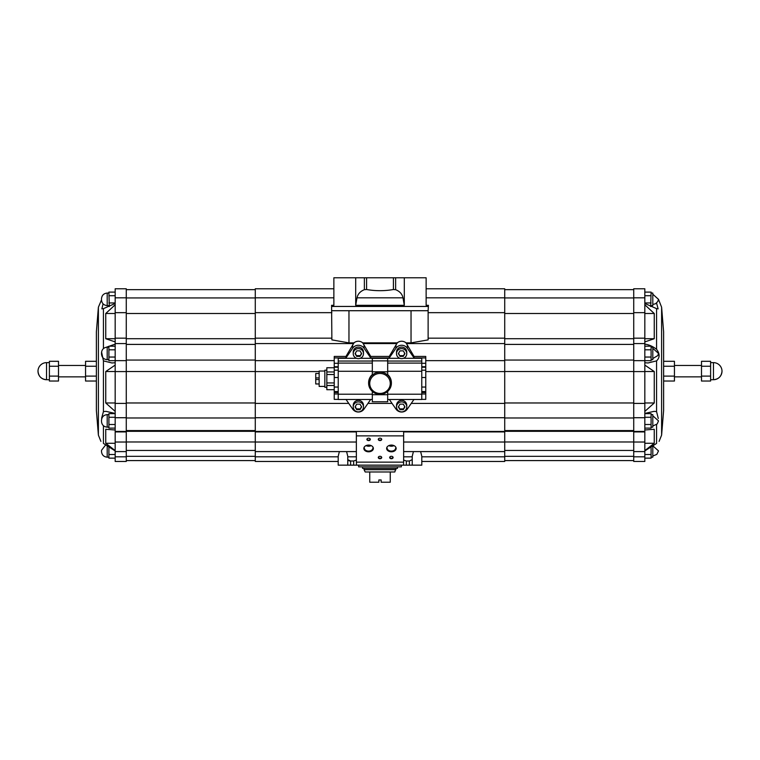 <?xml version="1.0" encoding="UTF-8"?>
<svg xmlns="http://www.w3.org/2000/svg" width="760" height="760" viewBox="0 0 760 760"><rect width="100%" height="100%" fill="white"/><g stroke="black" fill="none" stroke-linecap="round" stroke-linejoin="round"><path stroke-width="1.14" d="M331.873 310.716L428.127 310.716L428.127 339.881L411.036 342.883L406.04 342.883L414.038 356.44L414.038 357.922L407.312 348.203A6.83 6.659 180 0 0 395.979 348.203L389.253 357.922L370.747 357.922L364.021 348.203A6.83 6.659 180 0 0 352.688 348.203L345.962 357.922L345.962 356.44L353.96 342.883L348.963 342.883L331.873 339.881L331.588 305.32L333.868 305.32L333.868 277.77L355.699 277.77L355.699 305.32L357 297.815C357.798 294.044 360.259 291.337 364.373 289.683L364.373 277.77L355.699 277.77M364.373 277.77L426.132 277.77L426.132 305.32L428.412 305.32L428.127 310.716M504.725 288.781L426.132 288.781L504.725 288.781L504.725 312.664L428.127 312.664M255.274 288.781L333.868 288.781L255.274 288.781L255.274 461.462L338.2 461.462L338.2 465.148L338.2 456.266L339.378 451.592M331.873 312.664L255.274 312.664M504.725 312.664L504.725 338.172L428.127 338.172M331.873 338.172L255.274 338.172M504.725 338.172L504.725 371.592L425.762 371.592M414.038 357.922L425.762 357.922L425.762 356.44L414.038 356.44M425.762 357.922L425.762 363.299L421.772 363.299M421.772 399.37L425.762 399.37L425.762 363.299M345.962 356.44L334.238 356.44L334.238 399.37L338.228 399.37M348.764 403.408L255.274 403.408M319.143 371.592L255.274 371.592M504.725 371.592L504.725 403.408L411.236 403.408M392.046 403.408L367.954 403.408M504.725 403.408L504.725 431.917L403.636 431.917M356.364 431.917L255.274 431.917M403.56 462.137L403.56 465.148L338.2 465.148M504.725 431.917L504.725 461.462L421.8 461.462L421.8 465.148L412.233 465.148L412.233 456.266L413.421 451.592M346.579 451.592L347.766 456.266L347.766 465.148M356.44 460.037L353.666 460.997L350.616 460.997L347.766 459.638M403.56 465.148L409.383 465.148L409.383 460.997L412.233 459.638L409.383 460.997L406.334 460.997L403.56 460.037M420.622 451.592L421.8 456.266L421.8 465.148M347.956 460.247L349.401 460.911M349.685 460.949L350.616 460.997L350.616 465.148M633.726 313.51L504.725 313.51M633.726 338.722L504.725 338.722M633.726 371.535L504.725 371.535M633.726 402.971L504.725 402.971M633.726 431.319L504.725 431.319M633.726 456.808L633.726 461.453L644.832 461.453L644.832 456.808L633.726 456.808L633.726 288.781L644.832 288.781L644.832 312.654L633.726 312.654M644.832 312.654L644.832 338.181L633.726 338.181M644.832 338.181L644.832 371.592L633.726 371.592M644.832 371.592L644.832 403.417L633.726 403.417M644.832 403.417L644.832 431.917L633.726 431.917M644.832 431.917L644.832 456.808M651.092 457.168L652.802 457.168L652.802 445.749L656.564 443.431L644.832 450.908M644.832 429.989L654.255 429.286L654.255 443.27L644.832 450.594M644.832 303.477L656.564 308.636L656.564 349.305C652.887 346.398 648.973 344.669 644.832 344.128M644.832 304.779L654.255 313.51L644.832 313.51M644.832 341.905L654.255 338.722L654.255 313.51M644.832 365.094L654.255 371.535L644.832 371.535M644.832 411.388L654.255 402.971L654.255 371.535M644.832 362.729L648.042 362.976L656.564 360.876L656.564 411.587L654.065 411.35L644.832 413.43M656.564 349.305C659.965 353.751 659.965 357.608 656.564 360.876M656.564 411.587L658.274 418.447M656.564 443.431C659.965 440.781 659.965 440.781 656.564 443.431L656.564 424.593M656.564 303.041L658.122 308.873L656.564 308.636M661.608 435.119L661.608 307.23L663.622 331.873L663.622 410.466L661.608 435.119L659.1 441.37M654.255 402.971L644.832 402.971M654.255 338.722L644.832 338.722M654.255 443.27L644.832 443.27M651.092 446.823L651.092 458.137L644.832 458.137M651.092 454.527L644.832 454.527M651.092 447.288L650.361 447.288M652.802 456.028L656.839 454.356L658.502 450.908L652.802 445.778M644.832 413.649L651.092 413.649L651.092 428.117L644.832 428.117M651.092 424.498L644.832 424.498M651.092 417.269L644.832 417.269M651.092 427.148L652.802 427.148L652.802 414.618L651.092 414.618M652.802 426.008L657.2 423.938L658.502 420.888L652.802 415.758M644.832 346.199L651.092 346.199L651.092 360.667L633.726 360.648M651.092 357.048L644.832 357.048M651.092 349.809L644.832 349.809M651.092 359.698L652.802 359.698L652.802 347.168L651.092 347.168M652.802 358.558L657.799 355.594L658.502 353.428L652.802 348.308M644.832 292.096L651.092 292.096L650.674 306.565M651.092 302.955L644.832 302.955M651.092 295.716L644.832 295.716M651.092 305.596L652.802 305.596L652.802 293.065L651.092 293.065M661.608 307.23L658.502 299.335L652.802 294.205L658.473 299.335L657.799 301.501L655.557 303.753L652.802 304.456M663.622 361.304L674.443 361.304L674.443 366.244L663.622 366.244M663.622 376.105L674.443 376.105L674.443 366.244M663.622 381.035L674.443 381.035L674.443 376.105M701.499 376.105L701.499 381.035L710.609 381.035L710.609 361.304L701.499 361.304L701.499 376.105L710.609 376.105M701.499 366.244L710.609 366.244M710.609 379.715L713.459 379.715A8.54 8.54 0 0 0 722 371.174C721.496 376.361 718.646 379.212 713.459 379.715L713.459 362.634L710.609 362.634M115.168 346.199L108.908 346.199L108.908 360.667L115.168 360.667L115.168 288.781L126.274 288.781L126.274 461.462L115.168 461.462L115.168 456.808L126.274 456.808M126.274 360.648L115.168 360.648L115.168 456.808M115.168 413.649L108.908 413.649L108.908 428.117L115.168 428.117M101.498 420.888L101.498 420.318L101.498 420.888M108.908 424.498L115.168 424.498M108.908 417.269L115.168 417.269M101.498 353.428L101.498 353.998L101.498 353.428M108.908 357.048L115.168 357.048M108.908 349.809L115.168 349.809M115.168 292.096L108.908 292.096L109.326 306.565M101.498 299.335L101.498 299.905L101.498 299.335M108.908 302.955L115.168 302.955M108.908 295.716L115.168 295.716M108.908 446.823L108.908 458.137L115.168 458.137M101.498 450.908L101.498 451.478L101.498 450.908M108.908 454.527L115.168 454.527M108.908 447.288L109.639 447.288M115.168 365.094L105.745 371.535L105.745 402.971L115.168 411.388M105.745 402.971L115.168 402.971M105.745 371.535L115.168 371.535M115.168 362.729L111.957 362.976L103.436 360.876L103.436 411.587L105.934 411.35L115.168 413.43M101.574 351.975L103.436 360.876M103.075 303.829L101.878 308.873L103.436 308.636L103.436 348.584M103.436 425.733L103.436 443.431C100.035 440.781 100.035 440.781 103.436 443.431L115.168 450.908M103.436 411.587L101.612 418.199M98.391 435.119L98.391 307.23L96.377 331.873L96.377 410.466L98.391 435.119L100.899 441.37M96.377 381.035L85.557 381.035L85.557 361.304L96.377 361.304M58.501 376.105L58.501 381.035L49.391 381.035L49.391 361.304L58.501 361.304L58.501 376.105L49.391 376.105M49.391 379.715L46.541 379.715C41.353 379.212 38.504 376.361 38 371.174A8.54 8.54 0 0 0 46.541 379.715L46.541 362.634A8.54 8.54 0 0 0 38 371.174M58.501 366.244L49.391 366.244M96.377 376.105L85.557 376.105M96.377 366.244L85.557 366.244M106.352 347.225L115.168 344.128M115.168 304.779L105.745 313.51L105.745 338.722L115.168 341.905M105.745 338.722L115.168 338.722M105.745 313.51L115.168 313.51M115.168 303.477L103.436 308.636M115.168 429.989L105.745 429.286L105.745 443.27L115.168 450.594M105.745 443.27L115.168 443.27M115.168 431.917L126.274 431.917M115.168 403.408L126.274 403.408M115.168 371.592L126.274 371.592M115.168 338.172L126.274 338.172M115.168 312.664L126.274 312.664M255.274 431.319L126.274 431.319M255.274 402.971L126.274 402.971M255.274 371.535L126.274 371.535M255.274 338.722L126.274 338.722M255.274 313.51L126.274 313.51M348.963 310.716L348.963 342.883M406.04 342.883A7.011 6.83 90 0 0 397.242 342.883L362.757 342.883A7.011 6.83 90 0 0 353.96 342.883M411.036 310.716L411.036 342.883M389.253 357.922L389.253 356.44L397.242 342.883M362.757 342.883L370.747 356.44L370.747 357.922M389.253 356.44L370.747 356.44M355.699 305.32L404.301 305.32L402.999 297.815C402.202 294.044 399.741 291.337 395.627 289.683L393.414 289.512L393.414 277.77M364.373 289.683L366.586 289.512C375.544 291.08 384.493 291.08 393.414 289.512M404.301 305.32L404.301 277.77M331.873 306.441L428.127 306.441M409.383 465.148L412.233 465.148M403.636 431.442L403.636 435.879L356.364 435.879L356.364 462.137L403.636 462.137L403.636 435.879M356.364 431.442L356.364 435.879M368.609 451.801A4.74 3.353 180 0 0 372.723 446.766A4.74 3.353 180 0 0 364.496 446.766A4.74 3.353 180 0 0 368.609 451.801M391.39 451.801A4.74 3.353 180 0 0 395.504 446.766A4.74 3.353 180 0 0 387.277 446.766A4.74 3.353 180 0 0 391.39 451.801M368.609 440.591A1.71 1.206 180 0 0 370.091 438.776A1.71 1.206 180 0 0 367.127 438.776A1.71 1.206 180 0 0 368.609 440.591M391.39 458.717A1.71 1.206 180 0 0 392.873 456.902A1.71 1.206 180 0 0 389.909 456.902A1.71 1.206 180 0 0 391.39 458.717M380 440.591A1.71 1.206 180 0 0 381.482 438.776A1.71 1.206 180 0 0 378.518 438.776A1.71 1.206 180 0 0 380 440.591M380 458.717A1.71 1.206 180 0 0 381.482 456.902A1.71 1.206 180 0 0 378.518 456.902A1.71 1.206 180 0 0 380 458.717M380 458.28A1.396 0.988 180 0 0 380 456.294A1.396 0.988 180 0 0 380 458.28M378.603 439.166A1.396 0.988 180 0 0 381.397 439.166M391.39 458.28A1.396 0.988 180 0 0 391.39 456.294A1.396 0.988 180 0 0 391.39 458.28M367.213 439.166A1.396 0.988 180 0 0 370.006 439.166M387.134 448.105A4.256 3.011 180 0 0 391.39 451.108A4.256 3.011 180 0 0 395.647 448.105M388.911 445.654A4.256 3.011 180 0 0 391.39 446.224A4.256 3.011 180 0 0 393.87 445.654M364.353 448.105A4.256 3.011 180 0 0 368.609 451.108A4.256 3.011 180 0 0 372.865 448.105M366.13 445.654A4.256 3.011 180 0 0 368.609 446.224A4.256 3.011 180 0 0 371.089 445.654M345.962 357.922L334.238 357.922M396.52 353.628L396.52 352.089A5.13 4.997 0 0 1 401.641 347.092A5.13 4.997 0 0 1 406.771 352.089L406.771 353.628A5.13 4.997 180 0 0 401.641 348.631A5.13 4.997 180 0 0 396.52 353.628A5.13 4.997 180 0 0 401.641 358.625A5.13 4.997 180 0 0 406.771 353.628M353.229 353.628L353.229 352.089A5.13 4.997 0 0 1 358.359 347.092A5.13 4.997 0 0 1 363.479 352.089L363.479 353.628A5.13 4.997 180 0 0 358.359 348.631A5.13 4.997 180 0 0 353.229 353.628A5.13 4.997 180 0 0 358.359 358.625A5.13 4.997 180 0 0 363.479 353.628M387.685 399.503L421.772 399.503L421.772 358.302L403.437 358.302M387.685 374.556A11.39 11.096 0 0 1 391.39 382.745L391.39 383.192A11.39 11.096 180 0 0 387.685 375.003M372.315 361.038L338.228 361.038L338.228 358.302L356.563 358.302M338.228 361.038L338.228 399.503L372.315 399.503M372.315 375.003A11.39 11.096 180 0 0 368.609 383.192L368.609 382.745A11.39 11.096 0 0 1 372.315 374.556M387.685 394.715L387.685 391.4A11.352 11.067 0 0 1 372.315 391.4L372.315 401.774L387.685 401.774L387.685 394.715L372.315 394.715M372.315 375.117A11.352 11.067 0 0 1 387.685 375.117L387.685 371.801L372.315 371.801L372.315 375.117M396.52 406.904L396.52 405.365A5.13 4.997 0 0 1 401.641 400.368A5.13 4.997 0 0 1 406.771 405.365L406.771 406.904A5.13 4.997 180 0 0 401.641 401.907A5.13 4.997 180 0 0 396.52 406.904A5.13 4.997 180 0 0 401.641 411.901A5.13 4.997 180 0 0 406.771 406.904M353.229 406.904L353.229 405.365A5.13 4.997 0 0 1 358.359 400.368A5.13 4.997 0 0 1 363.479 405.365L363.479 406.904A5.13 4.997 180 0 0 358.359 401.907A5.13 4.997 180 0 0 353.229 406.904A5.13 4.997 180 0 0 358.359 411.901A5.13 4.997 180 0 0 363.479 406.904M346.056 399.503L352.688 409.089A6.83 6.659 180 0 0 364.021 409.089L370.661 399.503M389.338 399.503L395.979 409.089A6.83 6.659 180 0 0 407.312 409.089L413.943 399.503M387.685 371.801L387.685 358.026L372.315 358.026L372.315 371.801M360.002 409.678L356.716 409.678L355.072 406.904L356.716 404.13L360.002 404.13L361.646 406.904L360.002 409.678L361.418 406.514M360.002 356.402L356.716 356.402L355.072 353.628L356.716 350.854L360.002 350.854L361.646 353.628L360.002 356.402L361.418 353.248M403.284 409.678L399.998 409.678L398.354 406.904L399.998 404.13L403.284 404.13L404.928 406.904L403.284 409.678L404.7 406.514M403.284 356.402L399.998 356.402L398.354 353.628L399.998 350.854L403.284 350.854L404.928 353.628L403.284 356.402L404.7 353.248M355.3 406.514L356.716 409.678M356.716 408.909L360.002 408.909M355.3 353.248L356.716 356.402M356.716 355.632L360.002 355.632M398.582 406.514L399.998 409.678M399.998 408.909L403.284 408.909M398.582 353.248L399.998 356.402M399.998 355.632L403.284 355.632M334.238 371.953L326.838 371.953L326.838 367.745L334.238 367.745M326.838 371.953L326.838 374.519L334.238 374.519M326.838 374.519L326.838 382.935L334.238 382.935M326.838 382.935L326.838 385.5L334.238 385.5M326.838 385.5L326.838 389.709L334.238 389.709M326.838 370.187L324.843 370.187L324.843 387.267L326.838 387.267M324.843 371.041L319.143 371.041L319.143 386.412L324.843 386.412M319.143 377.919L315.733 377.919L315.733 373.492L319.143 373.492M315.733 377.919L315.733 379.534L319.143 379.534M315.733 379.534L315.733 383.962L319.143 383.962M395.95 469.699L364.049 469.699L365.19 471.979L369.749 471.979L369.749 482.229L378.86 482.229L378.86 479.949L381.14 479.949L381.14 482.229L390.25 482.229L390.25 471.979L394.81 471.979L395.95 468.388M369.749 471.979L390.25 471.979M362.548 466.849L362.548 468.388L397.452 468.388L397.452 466.849M358.644 465.148L358.644 466.849L401.356 466.849L401.356 465.148M504.725 297.815L426.132 297.815M333.868 297.815L255.274 297.815M353.647 343.587L255.274 343.587M504.725 343.587L406.353 343.587M504.725 360.648L425.762 360.648M334.238 360.648L255.274 360.648M504.725 417.724L255.274 417.724M356.364 442.026L255.274 442.026M356.44 462.137L356.44 465.148M504.725 442.026L403.636 442.026M338.2 456.808L255.274 456.808M356.364 456.808L347.766 456.808M412.233 456.808L403.636 456.808M504.725 456.808L421.8 456.808M633.726 297.939L504.725 297.939M633.726 344.403L504.725 344.403M633.726 360.05L504.725 360.05M633.726 417.981L504.725 417.981M633.726 441.978L504.725 441.978M633.726 456.323L504.725 456.323M644.832 297.815L633.726 297.815M644.832 343.587L633.726 343.587M644.832 417.724L633.726 417.724M644.832 442.026L633.726 442.026M108.908 427.148L107.198 427.148L107.198 414.618C103.74 414.96 101.84 416.86 101.498 420.318M108.908 359.698L107.198 359.698L107.198 347.168C103.74 347.5 101.84 349.401 101.498 352.858M108.908 305.596L107.198 305.596L107.198 293.065C103.74 293.408 101.84 295.308 101.498 298.765C101.84 295.308 103.74 293.408 107.198 293.065L108.908 293.065M108.908 457.168L107.198 457.168L107.198 445.749M115.168 442.026L126.274 442.026M115.168 417.724L126.274 417.724M115.168 343.587L126.274 343.587M115.168 297.815L126.274 297.815M255.274 456.323L126.274 456.323M255.274 441.978L126.274 441.978M255.274 417.981L126.274 417.981M255.274 360.05L126.274 360.05M255.274 344.403L126.274 344.403M255.274 297.939L126.274 297.939M396.938 343.587L363.062 343.587M395.627 289.683L395.627 277.77M402.999 297.815L357 297.815M366.586 289.512L366.586 277.77M353.666 460.997L353.666 465.148M406.334 460.997L406.334 465.148M372.315 358.302L360.154 358.302M399.845 358.302L387.685 358.302M338.228 363.299L334.238 363.299M421.772 361.038L387.685 361.038M421.772 363.09L387.685 363.09M421.772 371.288L387.685 371.288M421.772 394.202L387.685 394.202M372.315 363.09L338.228 363.09M372.315 371.288L338.228 371.288M372.315 394.202L338.228 394.202M368.609 383.192A11.39 11.096 180 0 0 372.315 391.381C369.901 389.177 368.666 386.441 368.609 383.192M387.685 391.381A11.39 11.096 180 0 0 391.39 383.192C391.334 386.441 390.099 389.177 387.685 391.4M380 393.433A10.25 9.984 180 0 0 388.882 378.452A10.25 9.984 180 0 0 371.117 378.452A10.25 9.984 180 0 0 380 393.433M338.228 393.984L334.238 393.984M425.762 393.984L421.772 393.984M387.685 358.368L372.315 358.368M387.685 360.867L372.315 360.867M425.762 387.058L421.772 387.058M425.762 377.501L421.772 377.501M425.762 391.562L421.772 391.562M425.762 370.187L421.772 370.187M425.762 367.232L421.772 367.232M425.762 366.719L421.772 366.719M338.228 387.058L334.238 387.058M338.228 377.501L334.238 377.501M338.228 391.562L334.238 391.562M338.228 370.187L334.238 370.187M338.228 367.232L334.238 367.232M338.228 366.719L334.238 366.719M352.688 345.477L352.688 348.203M364.021 345.477L364.021 348.203M395.979 345.477L395.979 348.203M407.312 345.477L407.312 348.203M504.725 431.442L255.274 431.442M356.364 451.592L255.274 451.592M504.725 451.592L403.636 451.592M633.726 289.655L504.725 289.655L633.726 289.655M633.726 430.568L504.725 430.568M633.726 450.452L504.725 450.452M633.726 460.588L504.725 460.588M644.832 288.781L633.726 288.781M644.832 431.433L633.726 431.433M644.832 451.592L633.726 451.592M701.499 365.474L674.443 365.474M701.499 376.865L674.443 376.865M722 371.174A8.54 8.54 0 0 0 713.459 362.634M108.908 414.618L107.198 414.618M107.198 427.148C103.74 426.816 101.84 424.916 101.498 421.458M108.908 347.168L107.198 347.168M107.198 359.698C103.74 359.356 101.84 357.456 101.498 353.998M107.198 305.596C103.74 305.263 101.84 303.363 101.498 299.905L98.391 307.23M107.198 457.168C103.74 456.836 101.84 454.936 101.498 451.478M105.725 444.837L101.498 450.338M85.557 365.474L58.501 365.474M85.557 376.865L58.501 376.865M49.391 362.634L46.541 362.634M115.168 451.592L126.274 451.592M115.168 431.442L126.274 431.442M115.168 288.781L126.274 288.781M255.274 460.588L126.274 460.588M255.274 450.452L126.274 450.452M255.274 430.568L126.274 430.568M255.274 289.655L126.274 289.655L255.274 289.655M425.762 392.549L421.772 392.549M338.228 392.549L334.238 392.549M364.049 469.699L364.049 468.388"/></g></svg>
